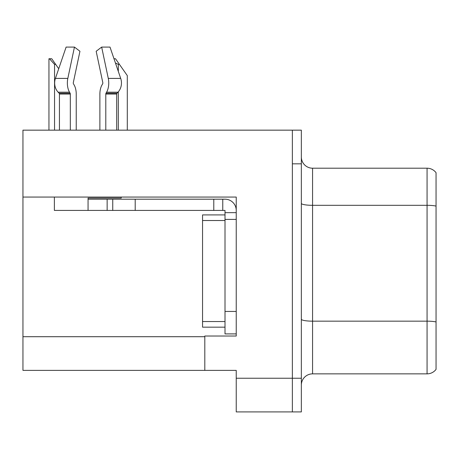 <?xml version="1.0" encoding="UTF-8"?>
<svg xmlns="http://www.w3.org/2000/svg" width="459" height="459" viewBox="0 0 459 459"><rect width="100%" height="100%" fill="white"/><g stroke="black" fill="none" stroke-linecap="round" stroke-linejoin="round"><path stroke-width="0.69" d="M236.236 197.06L236.236 336.028L204.806 336.028L204.806 370.379L236.236 370.379L236.236 411.912L292.366 411.912L292.366 378.239L292.366 411.912L301.345 411.912L301.345 378.239L292.366 378.239L292.366 130.155L22.95 130.155L22.95 197.06L236.236 197.06M22.95 197.06L22.95 370.379L204.806 370.379M301.345 385.084A11.228 11.228 0 0 1 312.568 373.861L427.071 373.861L427.071 168.206L312.568 168.206A11.228 11.228 0 0 1 301.345 156.984A11.228 11.228 0 0 0 312.568 168.206L312.568 373.861M292.366 130.155L301.345 130.155L301.345 163.829L292.366 163.829L292.366 378.239L236.236 378.239M436.05 172.699A11.228 11.228 0 0 0 427.071 168.206A11.228 11.228 0 0 1 436.05 172.699L436.05 369.369A11.228 11.228 0 0 1 427.071 373.861M301.345 163.829L301.345 378.239M436.05 206.871L436.05 321.943A11.228 1.951 180 0 0 427.071 321.162L312.568 321.162A11.228 1.951 0 0 1 301.345 319.212M113.993 58.758L115.507 58.758L119.438 64.375L118.319 64.375L115.438 62.992M127.298 130.155L127.298 75.597L119.438 64.375M49.469 58.758L51.747 58.758L55.677 64.375L54.558 64.375L49.469 58.758L48.947 58.758L48.947 130.155M55.677 64.375L58.723 68.724M102.644 83.842A1.125 0.591 90 0 0 102.799 82.586A1.125 0.591 90 0 1 102.644 83.842A1.125 0.591 90 0 0 102.799 82.586A1.125 0.591 90 0 1 102.644 83.842L102.047 84.863A12.347 6.506 -90 0 0 99.884 94.055L99.884 130.155M121.222 197.06L121.222 198.07L88.059 198.07L88.059 199.189L112.753 199.189L112.753 210.417L54.38 210.417L54.38 197.06M105.799 130.155L105.799 94.055A1.125 0.591 90 0 1 105.995 93.217L106.591 92.202A12.347 6.506 -90 0 0 108.284 78.403L101.657 47.088L110.005 47.088L120.7 78.403A12.347 10.494 90 0 1 117.969 92.202L116.999 93.217A1.125 0.952 -90 0 0 116.684 94.055L116.684 130.155M76.234 130.155L76.234 94.055A12.347 6.506 90 0 0 74.071 84.863L73.474 83.842A1.125 0.591 -90 0 1 73.32 82.586L79.946 51.27L74.456 47.088L67.829 78.403A12.347 6.506 90 0 0 69.521 92.202L70.124 93.217A1.125 0.591 -90 0 1 70.319 94.055L70.319 130.155M59.435 130.155L59.435 94.055A1.125 0.952 90 0 0 59.113 93.217L58.15 92.202A12.347 10.494 -90 0 1 55.419 78.403L66.113 47.088L74.456 47.088M73.32 82.586A1.125 0.591 -90 0 0 73.474 83.842L74.071 84.863M101.657 47.088L96.172 51.27L102.799 82.586M69.521 92.202L58.15 92.202L59.113 93.217L70.124 93.217M112.753 199.189L225.008 199.189A11.228 11.228 0 0 1 236.236 210.423M112.753 210.417L225.008 210.417L225.008 212.66L236.236 212.66M225.008 333.9L236.236 333.9L225.008 333.9L225.008 212.66M222.764 210.417L222.764 199.189M236.236 219.396L225.008 219.396L225.008 214.91L202.557 214.91L202.557 327.164L225.008 327.164M213.785 210.417L213.785 199.189M22.95 336.705L204.806 336.705M436.05 206.091A11.228 1.951 180 0 0 427.071 205.311L312.568 205.311A11.228 1.951 0 0 1 301.345 203.366M118.319 130.155L118.319 91.811M118.319 71.432L118.319 64.375M54.558 130.155L54.558 64.375M88.059 210.417L88.059 199.189M116.684 94.055L105.799 94.055M70.319 94.055L59.435 94.055M67.829 78.403L55.419 78.403M120.7 78.403L108.284 78.403M117.969 92.202L106.591 92.202M116.999 93.217L105.995 93.217M236.236 311.449L225.008 311.449M135.204 210.417L135.204 199.189M107.142 210.417L107.142 199.189M202.557 321.547L225.008 321.547M202.557 220.521L225.008 220.521"/></g></svg>
